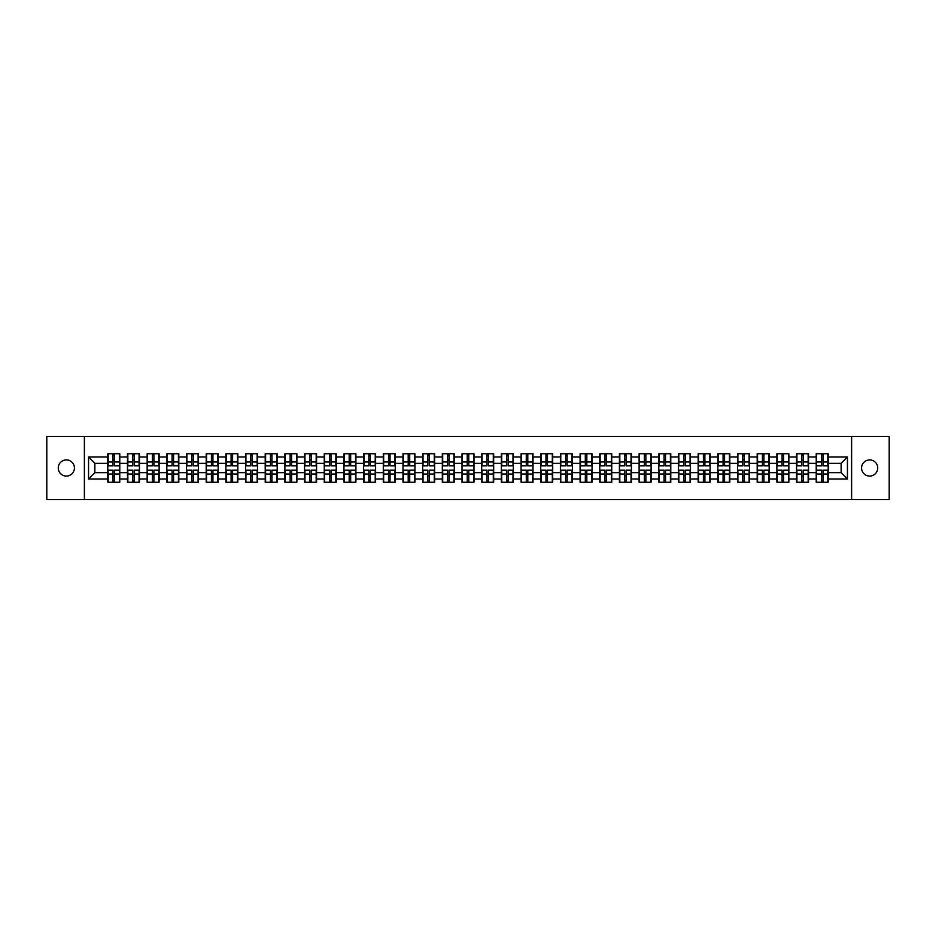 <?xml version="1.0" encoding="UTF-8"?>
<svg xmlns="http://www.w3.org/2000/svg" width="936" height="936" viewBox="0 0 936 936"><rect width="100%" height="100%" fill="white"/><g stroke="black" fill="none" stroke-linecap="round" stroke-linejoin="round"><path stroke-width="1.4" d="M869.649 476.073A8.073 8.073 0 0 1 861.576 468A8.073 8.073 0 0 1 869.649 459.927A8.073 8.073 0 0 1 877.722 468A8.073 8.073 0 0 1 869.649 476.073M66.351 476.073A8.073 8.073 0 0 1 58.278 468A8.073 8.073 0 0 1 66.351 459.927A8.073 8.073 0 0 1 74.424 468A8.073 8.073 0 0 1 66.351 476.073M851.608 499.531L889.2 499.531L889.2 436.469L851.608 436.469L851.608 499.531L84.392 499.531L84.392 436.469L46.8 436.469L46.8 499.531L84.392 499.531M851.608 436.469L84.392 436.469M841.136 472.668L841.136 463.332L828.208 463.332L828.208 472.668L841.136 472.668L847.443 478.975L847.443 457.025L828.208 457.025L828.208 453.749L816.227 453.749L816.227 463.332L808.528 463.332L808.528 472.668L816.227 472.668L816.227 463.332M847.443 478.975L828.208 478.975L828.208 482.251L816.227 482.251L816.227 478.975L808.528 478.975L808.528 482.251L796.548 482.251L796.548 478.975L788.849 478.975L788.849 482.251L776.868 482.251L776.868 478.975L769.17 478.975L769.17 482.251L757.189 482.251L757.189 478.975L749.49 478.975L749.49 482.251L737.51 482.251L737.51 478.975L729.811 478.975L729.811 482.251L717.83 482.251L717.83 478.975L710.131 478.975L710.131 482.251L698.151 482.251L698.151 478.975L690.452 478.975L690.452 482.251L678.471 482.251L678.471 478.975L670.784 478.975L670.784 482.251L658.792 482.251L658.792 478.975L651.105 478.975L651.105 482.251L639.112 482.251L639.112 478.975L631.426 478.975L631.426 482.251L619.433 482.251L619.433 478.975L611.746 478.975L611.746 482.251L599.754 482.251L599.754 478.975L592.067 478.975L592.067 482.251L580.086 482.251L580.086 478.975L572.387 478.975L572.387 482.251L560.407 482.251L560.407 478.975L552.708 478.975L552.708 482.251L540.727 482.251L540.727 478.975L533.029 478.975L533.029 482.251L521.048 482.251L521.048 478.975L513.349 478.975L513.349 482.251L501.368 482.251L501.368 478.975L493.67 478.975L493.67 482.251L481.689 482.251L481.689 478.975L473.99 478.975L473.99 482.251L462.01 482.251L462.01 478.975L454.311 478.975L454.311 482.251L442.33 482.251L442.33 478.975L434.632 478.975L434.632 482.251L422.651 482.251L422.651 478.975L414.952 478.975L414.952 482.251L402.971 482.251L402.971 478.975L395.273 478.975L395.273 482.251L383.292 482.251L383.292 478.975L375.593 478.975L375.593 482.251L363.613 482.251L363.613 478.975L355.914 478.975L355.914 482.251L343.933 482.251L343.933 478.975L336.246 478.975L336.246 482.251L324.254 482.251L324.254 478.975L316.567 478.975L316.567 482.251L304.574 482.251L304.574 478.975L296.887 478.975L296.887 482.251L284.895 482.251L284.895 478.975L277.208 478.975L277.208 482.251L265.216 482.251L265.216 478.975L257.529 478.975L257.529 482.251L245.548 482.251L245.548 478.975L237.849 478.975L237.849 482.251L225.869 482.251L225.869 478.975L218.17 478.975L218.17 482.251L206.189 482.251L206.189 478.975L198.49 478.975L198.49 482.251L186.51 482.251L186.51 478.975L178.811 478.975L178.811 482.251L166.83 482.251L166.83 478.975L159.132 478.975L159.132 482.251L147.151 482.251L147.151 478.975L139.452 478.975L139.452 482.251L127.471 482.251L127.471 478.975L119.773 478.975L119.773 482.251L107.792 482.251L107.792 478.975L88.557 478.975L88.557 457.025L107.792 457.025L107.792 463.332L94.864 463.332L94.864 472.668L107.792 472.668L107.792 463.332M816.227 457.025L808.528 457.025L808.528 453.749L796.548 453.749L796.548 457.025L788.849 457.025L788.849 453.749L776.868 453.749L776.868 457.025L769.17 457.025L769.17 453.749L757.189 453.749L757.189 457.025L749.49 457.025L749.49 453.749L737.51 453.749L737.51 457.025L729.811 457.025L729.811 453.749L717.83 453.749L717.83 457.025L710.131 457.025L710.131 453.749L698.151 453.749L698.151 457.025L690.452 457.025L690.452 453.749L678.471 453.749L678.471 457.025L670.784 457.025L670.784 453.749L658.792 453.749L658.792 457.025L651.105 457.025L651.105 453.749L639.112 453.749L639.112 457.025L631.426 457.025L631.426 453.749L619.433 453.749L619.433 457.025L611.746 457.025L611.746 453.749L599.754 453.749L599.754 457.025L592.067 457.025L592.067 453.749L580.086 453.749L580.086 457.025L572.387 457.025L572.387 453.749L560.407 453.749L560.407 457.025L552.708 457.025L552.708 453.749L540.727 453.749L540.727 457.025L533.029 457.025L533.029 453.749L521.048 453.749L521.048 457.025L513.349 457.025L513.349 453.749L501.368 453.749L501.368 457.025L493.67 457.025L493.67 453.749L481.689 453.749L481.689 457.025L473.99 457.025L473.99 453.749L462.01 453.749L462.01 457.025L454.311 457.025L454.311 453.749L442.33 453.749L442.33 457.025L434.632 457.025L434.632 453.749L422.651 453.749L422.651 457.025L414.952 457.025L414.952 453.749L402.971 453.749L402.971 457.025L395.273 457.025L395.273 453.749L383.292 453.749L383.292 457.025L375.593 457.025L375.593 453.749L363.613 453.749L363.613 457.025L355.914 457.025L355.914 453.749L343.933 453.749L343.933 457.025L336.246 457.025L336.246 453.749L324.254 453.749L324.254 457.025L316.567 457.025L316.567 453.749L304.574 453.749L304.574 457.025L296.887 457.025L296.887 453.749L284.895 453.749L284.895 457.025L277.208 457.025L277.208 453.749L265.216 453.749L265.216 457.025L257.529 457.025L257.529 453.749L245.548 453.749L245.548 457.025L237.849 457.025L237.849 453.749L225.869 453.749L225.869 457.025L218.17 457.025L218.17 453.749L206.189 453.749L206.189 457.025L198.49 457.025L198.49 453.749L186.51 453.749L186.51 457.025L178.811 457.025L178.811 453.749L166.83 453.749L166.83 457.025L159.132 457.025L159.132 453.749L147.151 453.749L147.151 457.025L139.452 457.025L139.452 453.749L127.471 453.749L127.471 457.025L119.773 457.025L119.773 453.749L107.792 453.749L107.792 457.025M816.227 472.668L816.227 478.975M808.528 472.668L808.528 478.975M808.528 457.025L808.528 463.332M788.849 472.668L796.548 472.668L796.548 463.332L788.849 463.332L788.849 478.975M796.548 472.668L796.548 478.975M796.548 457.025L796.548 463.332M788.849 457.025L788.849 463.332M769.17 472.668L776.868 472.668L776.868 463.332L769.17 463.332L769.17 478.975M776.868 472.668L776.868 478.975M776.868 457.025L776.868 463.332M769.17 457.025L769.17 463.332M749.49 472.668L757.189 472.668L757.189 463.332L749.49 463.332L749.49 478.975M757.189 472.668L757.189 478.975M757.189 457.025L757.189 463.332M749.49 457.025L749.49 463.332M729.811 472.668L737.51 472.668L737.51 463.332L729.811 463.332L729.811 478.975M737.51 472.668L737.51 478.975M737.51 457.025L737.51 463.332M729.811 457.025L729.811 463.332M710.131 472.668L717.83 472.668L717.83 463.332L710.131 463.332L710.131 478.975M717.83 472.668L717.83 478.975M717.83 457.025L717.83 463.332M710.131 457.025L710.131 463.332M690.452 472.668L698.151 472.668L698.151 463.332L690.452 463.332L690.452 478.975M698.151 472.668L698.151 478.975M698.151 457.025L698.151 463.332M690.452 457.025L690.452 463.332M670.784 472.668L678.471 472.668L678.471 463.332L670.784 463.332L670.784 478.975M678.471 472.668L678.471 478.975M678.471 457.025L678.471 463.332M670.784 457.025L670.784 463.332M651.105 472.668L658.792 472.668L658.792 463.332L651.105 463.332L651.105 478.975M658.792 472.668L658.792 478.975M658.792 457.025L658.792 463.332M651.105 457.025L651.105 463.332M631.426 472.668L639.112 472.668L639.112 463.332L631.426 463.332L631.426 478.975M639.112 472.668L639.112 478.975M639.112 457.025L639.112 463.332M631.426 457.025L631.426 463.332M611.746 472.668L619.433 472.668L619.433 463.332L611.746 463.332L611.746 478.975M619.433 472.668L619.433 478.975M619.433 457.025L619.433 463.332M611.746 457.025L611.746 463.332M592.067 472.668L599.754 472.668L599.754 463.332L592.067 463.332L592.067 478.975M599.754 472.668L599.754 478.975M599.754 457.025L599.754 463.332M592.067 457.025L592.067 463.332M572.387 472.668L580.086 472.668L580.086 463.332L572.387 463.332L572.387 478.975M580.086 472.668L580.086 478.975M580.086 457.025L580.086 463.332M572.387 457.025L572.387 463.332M552.708 472.668L560.407 472.668L560.407 463.332L552.708 463.332L552.708 478.975M560.407 472.668L560.407 478.975M560.407 457.025L560.407 463.332M552.708 457.025L552.708 463.332M533.029 472.668L540.727 472.668L540.727 463.332L533.029 463.332L533.029 478.975M540.727 472.668L540.727 478.975M540.727 457.025L540.727 463.332M533.029 457.025L533.029 463.332M513.349 472.668L521.048 472.668L521.048 463.332L513.349 463.332L513.349 478.975M521.048 472.668L521.048 478.975M521.048 457.025L521.048 463.332M513.349 457.025L513.349 463.332M493.67 472.668L501.368 472.668L501.368 463.332L493.67 463.332L493.67 478.975M501.368 472.668L501.368 478.975M501.368 457.025L501.368 463.332M493.67 457.025L493.67 463.332M473.99 472.668L481.689 472.668L481.689 463.332L473.99 463.332L473.99 478.975M481.689 472.668L481.689 478.975M481.689 457.025L481.689 463.332M473.99 457.025L473.99 463.332M454.311 472.668L462.01 472.668L462.01 463.332L454.311 463.332L454.311 478.975M462.01 472.668L462.01 478.975M462.01 457.025L462.01 463.332M454.311 457.025L454.311 463.332M434.632 472.668L442.33 472.668L442.33 463.332L434.632 463.332L434.632 478.975M442.33 472.668L442.33 478.975M442.33 457.025L442.33 463.332M434.632 457.025L434.632 463.332M414.952 472.668L422.651 472.668L422.651 463.332L414.952 463.332L414.952 478.975M422.651 472.668L422.651 478.975M422.651 457.025L422.651 463.332M414.952 457.025L414.952 463.332M395.273 472.668L402.971 472.668L402.971 463.332L395.273 463.332L395.273 478.975M402.971 472.668L402.971 478.975M402.971 457.025L402.971 463.332M395.273 457.025L395.273 463.332M375.593 472.668L383.292 472.668L383.292 463.332L375.593 463.332L375.593 478.975M383.292 472.668L383.292 478.975M383.292 457.025L383.292 463.332M375.593 457.025L375.593 463.332M355.914 472.668L363.613 472.668L363.613 463.332L355.914 463.332L355.914 478.975M363.613 472.668L363.613 478.975M363.613 457.025L363.613 463.332M355.914 457.025L355.914 463.332M336.246 472.668L343.933 472.668L343.933 463.332L336.246 463.332L336.246 478.975M343.933 472.668L343.933 478.975M343.933 457.025L343.933 463.332M336.246 457.025L336.246 463.332M316.567 472.668L324.254 472.668L324.254 463.332L316.567 463.332L316.567 478.975M324.254 472.668L324.254 478.975M324.254 457.025L324.254 463.332M316.567 457.025L316.567 463.332M296.887 472.668L304.574 472.668L304.574 463.332L296.887 463.332L296.887 478.975M304.574 472.668L304.574 478.975M304.574 457.025L304.574 463.332M296.887 457.025L296.887 463.332M277.208 472.668L284.895 472.668L284.895 463.332L277.208 463.332L277.208 478.975M284.895 472.668L284.895 478.975M284.895 457.025L284.895 463.332M277.208 457.025L277.208 463.332M257.529 472.668L265.216 472.668L265.216 463.332L257.529 463.332L257.529 478.975M265.216 472.668L265.216 478.975M265.216 457.025L265.216 463.332M257.529 457.025L257.529 463.332M237.849 472.668L245.548 472.668L245.548 463.332L237.849 463.332L237.849 478.975M245.548 472.668L245.548 478.975M245.548 457.025L245.548 463.332M237.849 457.025L237.849 463.332M218.17 472.668L225.869 472.668L225.869 463.332L218.17 463.332L218.17 478.975M225.869 472.668L225.869 478.975M225.869 457.025L225.869 463.332M218.17 457.025L218.17 463.332M198.49 472.668L206.189 472.668L206.189 463.332L198.49 463.332L198.49 478.975M206.189 472.668L206.189 478.975M206.189 457.025L206.189 463.332M198.49 457.025L198.49 463.332M178.811 472.668L186.51 472.668L186.51 463.332L178.811 463.332L178.811 478.975M186.51 472.668L186.51 478.975M186.51 457.025L186.51 463.332M178.811 457.025L178.811 463.332M159.132 472.668L166.83 472.668L166.83 463.332L159.132 463.332L159.132 478.975M166.83 472.668L166.83 478.975M166.83 457.025L166.83 463.332M159.132 457.025L159.132 463.332M139.452 472.668L147.151 472.668L147.151 463.332L139.452 463.332L139.452 478.975M147.151 472.668L147.151 478.975M147.151 457.025L147.151 463.332M139.452 457.025L139.452 463.332M119.773 472.668L127.471 472.668L127.471 463.332L119.773 463.332L119.773 478.975M127.471 472.668L127.471 478.975M127.471 457.025L127.471 463.332M119.773 457.025L119.773 463.332M107.792 472.668L107.792 478.975M94.864 472.668L88.557 478.975M88.557 457.025L94.864 463.332M828.208 472.668L828.208 478.975M828.208 457.025L828.208 463.332M847.443 457.025L841.136 463.332M119.398 453.749L119.398 465.859L114.543 465.859L114.543 453.749M113.022 453.749L113.022 465.859L108.166 465.859L108.166 453.749M113.022 455.387L114.543 455.387M114.543 460.056L113.022 460.056M108.166 482.251L108.166 470.141L113.022 470.141L113.022 482.251M114.543 482.251L114.543 470.141L119.398 470.141L119.398 482.251M114.543 480.613L113.022 480.613M113.022 475.944L114.543 475.944M139.078 453.749L139.078 465.859L134.222 465.859L134.222 453.749M132.701 453.749L132.701 465.859L127.846 465.859L127.846 453.749M132.701 455.387L134.222 455.387M134.222 460.056L132.701 460.056M158.757 453.749L158.757 465.859L153.902 465.859L153.902 453.749M152.381 453.749L152.381 465.859L147.525 465.859L147.525 453.749M152.381 455.387L153.902 455.387M153.902 460.056L152.381 460.056M178.437 453.749L178.437 465.859L173.581 465.859L173.581 453.749M172.06 453.749L172.06 465.859L167.205 465.859L167.205 453.749M172.06 455.387L173.581 455.387M173.581 460.056L172.06 460.056M198.116 453.749L198.116 465.859L193.261 465.859L193.261 453.749M191.74 453.749L191.74 465.859L186.884 465.859L186.884 453.749M191.74 455.387L193.261 455.387M193.261 460.056L191.74 460.056M217.796 453.749L217.796 465.859L212.928 465.859L212.928 453.749M211.419 453.749L211.419 465.859L206.564 465.859L206.564 453.749M211.419 455.387L212.928 455.387M212.928 460.056L211.419 460.056M127.846 482.251L127.846 470.141L132.701 470.141L132.701 482.251M134.222 482.251L134.222 470.141L139.078 470.141L139.078 482.251M134.222 480.613L132.701 480.613M132.701 475.944L134.222 475.944M147.525 482.251L147.525 470.141L152.381 470.141L152.381 482.251M153.902 482.251L153.902 470.141L158.757 470.141L158.757 482.251M153.902 480.613L152.381 480.613M152.381 475.944L153.902 475.944M167.205 482.251L167.205 470.141L172.06 470.141L172.06 482.251M173.581 482.251L173.581 470.141L178.437 470.141L178.437 482.251M173.581 480.613L172.06 480.613M172.06 475.944L173.581 475.944M186.884 482.251L186.884 470.141L191.74 470.141L191.74 482.251M193.261 482.251L193.261 470.141L198.116 470.141L198.116 482.251M193.261 480.613L191.74 480.613M191.74 475.944L193.261 475.944M206.564 482.251L206.564 470.141L211.419 470.141L211.419 482.251M212.928 482.251L212.928 470.141L217.796 470.141L217.796 482.251M212.928 480.613L211.419 480.613M211.419 475.944L212.928 475.944M237.463 453.749L237.463 465.859L232.608 465.859L232.608 453.749M231.098 453.749L231.098 465.859L226.243 465.859L226.243 453.749M231.098 455.387L232.608 455.387M232.608 460.056L231.098 460.056M226.243 482.251L226.243 470.141L231.098 470.141L231.098 482.251M232.608 482.251L232.608 470.141L237.463 470.141L237.463 482.251M232.608 480.613L231.098 480.613M231.098 475.944L232.608 475.944M257.143 453.749L257.143 465.859L252.287 465.859L252.287 453.749M250.778 453.749L250.778 465.859L245.922 465.859L245.922 453.749M250.778 455.387L252.287 455.387M252.287 460.056L250.778 460.056M245.922 482.251L245.922 470.141L250.778 470.141L250.778 482.251M252.287 482.251L252.287 470.141L257.143 470.141L257.143 482.251M252.287 480.613L250.778 480.613M250.778 475.944L252.287 475.944M276.822 453.749L276.822 465.859L271.966 465.859L271.966 453.749M270.457 453.749L270.457 465.859L265.602 465.859L265.602 453.749M270.457 455.387L271.966 455.387M271.966 460.056L270.457 460.056M265.602 482.251L265.602 470.141L270.457 470.141L270.457 482.251M271.966 482.251L271.966 470.141L276.822 470.141L276.822 482.251M271.966 480.613L270.457 480.613M270.457 475.944L271.966 475.944M296.501 453.749L296.501 465.859L291.646 465.859L291.646 453.749M290.137 453.749L290.137 465.859L285.281 465.859L285.281 453.749M290.137 455.387L291.646 455.387M291.646 460.056L290.137 460.056M285.281 482.251L285.281 470.141L290.137 470.141L290.137 482.251M291.646 482.251L291.646 470.141L296.501 470.141L296.501 482.251M291.646 480.613L290.137 480.613M290.137 475.944L291.646 475.944M316.181 453.749L316.181 465.859L311.325 465.859L311.325 453.749M309.816 453.749L309.816 465.859L304.96 465.859L304.96 453.749M309.816 455.387L311.325 455.387M311.325 460.056L309.816 460.056M304.96 482.251L304.96 470.141L309.816 470.141L309.816 482.251M311.325 482.251L311.325 470.141L316.181 470.141L316.181 482.251M311.325 480.613L309.816 480.613M309.816 475.944L311.325 475.944M335.86 453.749L335.86 465.859L331.005 465.859L331.005 453.749M329.495 453.749L329.495 465.859L324.64 465.859L324.64 453.749M329.495 455.387L331.005 455.387M331.005 460.056L329.495 460.056M324.64 482.251L324.64 470.141L329.495 470.141L329.495 482.251M331.005 482.251L331.005 470.141L335.86 470.141L335.86 482.251M331.005 480.613L329.495 480.613M329.495 475.944L331.005 475.944M355.54 453.749L355.54 465.859L350.684 465.859L350.684 453.749M349.175 453.749L349.175 465.859L344.319 465.859L344.319 453.749M349.175 455.387L350.684 455.387M350.684 460.056L349.175 460.056M344.319 482.251L344.319 470.141L349.175 470.141L349.175 482.251M350.684 482.251L350.684 470.141L355.54 470.141L355.54 482.251M350.684 480.613L349.175 480.613M349.175 475.944L350.684 475.944M375.219 453.749L375.219 465.859L370.363 465.859L370.363 453.749M368.854 453.749L368.854 465.859L363.999 465.859L363.999 453.749M368.854 455.387L370.363 455.387M370.363 460.056L368.854 460.056M363.999 482.251L363.999 470.141L368.854 470.141L368.854 482.251M370.363 482.251L370.363 470.141L375.219 470.141L375.219 482.251M370.363 480.613L368.854 480.613M368.854 475.944L370.363 475.944M394.898 453.749L394.898 465.859L390.043 465.859L390.043 453.749M388.534 453.749L388.534 465.859L383.666 465.859L383.666 453.749M388.534 455.387L390.043 455.387M390.043 460.056L388.534 460.056M383.666 482.251L383.666 470.141L388.534 470.141L388.534 482.251M390.043 482.251L390.043 470.141L394.898 470.141L394.898 482.251M390.043 480.613L388.534 480.613M388.534 475.944L390.043 475.944M414.578 453.749L414.578 465.859L409.722 465.859L409.722 453.749M408.201 453.749L408.201 465.859L403.346 465.859L403.346 453.749M408.201 455.387L409.722 455.387M409.722 460.056L408.201 460.056M403.346 482.251L403.346 470.141L408.201 470.141L408.201 482.251M409.722 482.251L409.722 470.141L414.578 470.141L414.578 482.251M409.722 480.613L408.201 480.613M408.201 475.944L409.722 475.944M434.257 453.749L434.257 465.859L429.402 465.859L429.402 453.749M427.881 453.749L427.881 465.859L423.025 465.859L423.025 453.749M427.881 455.387L429.402 455.387M429.402 460.056L427.881 460.056M423.025 482.251L423.025 470.141L427.881 470.141L427.881 482.251M429.402 482.251L429.402 470.141L434.257 470.141L434.257 482.251M429.402 480.613L427.881 480.613M427.881 475.944L429.402 475.944M453.937 453.749L453.937 465.859L449.081 465.859L449.081 453.749M447.56 453.749L447.56 465.859L442.705 465.859L442.705 453.749M447.56 455.387L449.081 455.387M449.081 460.056L447.56 460.056M442.705 482.251L442.705 470.141L447.56 470.141L447.56 482.251M449.081 482.251L449.081 470.141L453.937 470.141L453.937 482.251M449.081 480.613L447.56 480.613M447.56 475.944L449.081 475.944M473.616 453.749L473.616 465.859L468.76 465.859L468.76 453.749M467.24 453.749L467.24 465.859L462.384 465.859L462.384 453.749M467.24 455.387L468.76 455.387M468.76 460.056L467.24 460.056M462.384 482.251L462.384 470.141L467.24 470.141L467.24 482.251M468.76 482.251L468.76 470.141L473.616 470.141L473.616 482.251M468.76 480.613L467.24 480.613M467.24 475.944L468.76 475.944M493.295 453.749L493.295 465.859L488.44 465.859L488.44 453.749M486.919 453.749L486.919 465.859L482.063 465.859L482.063 453.749M486.919 455.387L488.44 455.387M488.44 460.056L486.919 460.056M482.063 482.251L482.063 470.141L486.919 470.141L486.919 482.251M488.44 482.251L488.44 470.141L493.295 470.141L493.295 482.251M488.44 480.613L486.919 480.613M486.919 475.944L488.44 475.944M512.975 453.749L512.975 465.859L508.119 465.859L508.119 453.749M506.598 453.749L506.598 465.859L501.743 465.859L501.743 453.749M506.598 455.387L508.119 455.387M508.119 460.056L506.598 460.056M501.743 482.251L501.743 470.141L506.598 470.141L506.598 482.251M508.119 482.251L508.119 470.141L512.975 470.141L512.975 482.251M508.119 480.613L506.598 480.613M506.598 475.944L508.119 475.944M532.654 453.749L532.654 465.859L527.799 465.859L527.799 453.749M526.278 453.749L526.278 465.859L521.422 465.859L521.422 453.749M526.278 455.387L527.799 455.387M527.799 460.056L526.278 460.056M521.422 482.251L521.422 470.141L526.278 470.141L526.278 482.251M527.799 482.251L527.799 470.141L532.654 470.141L532.654 482.251M527.799 480.613L526.278 480.613M526.278 475.944L527.799 475.944M552.334 453.749L552.334 465.859L547.466 465.859L547.466 453.749M545.957 453.749L545.957 465.859L541.102 465.859L541.102 453.749M545.957 455.387L547.466 455.387M547.466 460.056L545.957 460.056M541.102 482.251L541.102 470.141L545.957 470.141L545.957 482.251M547.466 482.251L547.466 470.141L552.334 470.141L552.334 482.251M547.466 480.613L545.957 480.613M545.957 475.944L547.466 475.944M572.001 453.749L572.001 465.859L567.146 465.859L567.146 453.749M565.636 453.749L565.636 465.859L560.781 465.859L560.781 453.749M565.636 455.387L567.146 455.387M567.146 460.056L565.636 460.056M560.781 482.251L560.781 470.141L565.636 470.141L565.636 482.251M567.146 482.251L567.146 470.141L572.001 470.141L572.001 482.251M567.146 480.613L565.636 480.613M565.636 475.944L567.146 475.944M591.681 453.749L591.681 465.859L586.825 465.859L586.825 453.749M585.316 453.749L585.316 465.859L580.46 465.859L580.46 453.749M585.316 455.387L586.825 455.387M586.825 460.056L585.316 460.056M580.46 482.251L580.46 470.141L585.316 470.141L585.316 482.251M586.825 482.251L586.825 470.141L591.681 470.141L591.681 482.251M586.825 480.613L585.316 480.613M585.316 475.944L586.825 475.944M611.36 453.749L611.36 465.859L606.505 465.859L606.505 453.749M604.995 453.749L604.995 465.859L600.14 465.859L600.14 453.749M604.995 455.387L606.505 455.387M606.505 460.056L604.995 460.056M600.14 482.251L600.14 470.141L604.995 470.141L604.995 482.251M606.505 482.251L606.505 470.141L611.36 470.141L611.36 482.251M606.505 480.613L604.995 480.613M604.995 475.944L606.505 475.944M631.039 453.749L631.039 465.859L626.184 465.859L626.184 453.749M624.675 453.749L624.675 465.859L619.819 465.859L619.819 453.749M624.675 455.387L626.184 455.387M626.184 460.056L624.675 460.056M619.819 482.251L619.819 470.141L624.675 470.141L624.675 482.251M626.184 482.251L626.184 470.141L631.039 470.141L631.039 482.251M626.184 480.613L624.675 480.613M624.675 475.944L626.184 475.944M650.719 453.749L650.719 465.859L645.863 465.859L645.863 453.749M644.354 453.749L644.354 465.859L639.499 465.859L639.499 453.749M644.354 455.387L645.863 455.387M645.863 460.056L644.354 460.056M639.499 482.251L639.499 470.141L644.354 470.141L644.354 482.251M645.863 482.251L645.863 470.141L650.719 470.141L650.719 482.251M645.863 480.613L644.354 480.613M644.354 475.944L645.863 475.944M670.398 453.749L670.398 465.859L665.543 465.859L665.543 453.749M664.033 453.749L664.033 465.859L659.178 465.859L659.178 453.749M664.033 455.387L665.543 455.387M665.543 460.056L664.033 460.056M659.178 482.251L659.178 470.141L664.033 470.141L664.033 482.251M665.543 482.251L665.543 470.141L670.398 470.141L670.398 482.251M665.543 480.613L664.033 480.613M664.033 475.944L665.543 475.944M690.078 453.749L690.078 465.859L685.222 465.859L685.222 453.749M683.713 453.749L683.713 465.859L678.857 465.859L678.857 453.749M683.713 455.387L685.222 455.387M685.222 460.056L683.713 460.056M678.857 482.251L678.857 470.141L683.713 470.141L683.713 482.251M685.222 482.251L685.222 470.141L690.078 470.141L690.078 482.251M685.222 480.613L683.713 480.613M683.713 475.944L685.222 475.944M709.757 453.749L709.757 465.859L704.902 465.859L704.902 453.749M703.392 453.749L703.392 465.859L698.537 465.859L698.537 453.749M703.392 455.387L704.902 455.387M704.902 460.056L703.392 460.056M698.537 482.251L698.537 470.141L703.392 470.141L703.392 482.251M704.902 482.251L704.902 470.141L709.757 470.141L709.757 482.251M704.902 480.613L703.392 480.613M703.392 475.944L704.902 475.944M729.437 453.749L729.437 465.859L724.581 465.859L724.581 453.749M723.072 453.749L723.072 465.859L718.204 465.859L718.204 453.749M723.072 455.387L724.581 455.387M724.581 460.056L723.072 460.056M718.204 482.251L718.204 470.141L723.072 470.141L723.072 482.251M724.581 482.251L724.581 470.141L729.437 470.141L729.437 482.251M724.581 480.613L723.072 480.613M723.072 475.944L724.581 475.944M749.116 453.749L749.116 465.859L744.26 465.859L744.26 453.749M742.739 453.749L742.739 465.859L737.884 465.859L737.884 453.749M742.739 455.387L744.26 455.387M744.26 460.056L742.739 460.056M737.884 482.251L737.884 470.141L742.739 470.141L742.739 482.251M744.26 482.251L744.26 470.141L749.116 470.141L749.116 482.251M744.26 480.613L742.739 480.613M742.739 475.944L744.26 475.944M768.795 453.749L768.795 465.859L763.94 465.859L763.94 453.749M762.419 453.749L762.419 465.859L757.563 465.859L757.563 453.749M762.419 455.387L763.94 455.387M763.94 460.056L762.419 460.056M757.563 482.251L757.563 470.141L762.419 470.141L762.419 482.251M763.94 482.251L763.94 470.141L768.795 470.141L768.795 482.251M763.94 480.613L762.419 480.613M762.419 475.944L763.94 475.944M788.475 453.749L788.475 465.859L783.619 465.859L783.619 453.749M782.098 453.749L782.098 465.859L777.243 465.859L777.243 453.749M782.098 455.387L783.619 455.387M783.619 460.056L782.098 460.056M777.243 482.251L777.243 470.141L782.098 470.141L782.098 482.251M783.619 482.251L783.619 470.141L788.475 470.141L788.475 482.251M783.619 480.613L782.098 480.613M782.098 475.944L783.619 475.944M808.154 453.749L808.154 465.859L803.299 465.859L803.299 453.749M801.778 453.749L801.778 465.859L796.922 465.859L796.922 453.749M801.778 455.387L803.299 455.387M803.299 460.056L801.778 460.056M796.922 482.251L796.922 470.141L801.778 470.141L801.778 482.251M803.299 482.251L803.299 470.141L808.154 470.141L808.154 482.251M803.299 480.613L801.778 480.613M801.778 475.944L803.299 475.944M827.833 453.749L827.833 465.859L822.978 465.859L822.978 453.749M821.457 453.749L821.457 465.859L816.601 465.859L816.601 453.749M821.457 455.387L822.978 455.387M822.978 460.056L821.457 460.056M816.601 482.251L816.601 470.141L821.457 470.141L821.457 482.251M822.978 482.251L822.978 470.141L827.833 470.141L827.833 482.251M822.978 480.613L821.457 480.613M821.457 475.944L822.978 475.944M113.022 461.963L108.166 461.963M113.022 465.695L108.166 465.695M119.398 461.963L114.543 461.963M119.398 465.695L114.543 465.695M114.543 474.037L119.398 474.037M114.543 470.305L119.398 470.305M108.166 474.037L113.022 474.037M108.166 470.305L113.022 470.305M132.701 461.963L127.846 461.963M132.701 465.695L127.846 465.695M139.078 461.963L134.222 461.963M139.078 465.695L134.222 465.695M152.381 461.963L147.525 461.963M152.381 465.695L147.525 465.695M158.757 461.963L153.902 461.963M158.757 465.695L153.902 465.695M172.06 461.963L167.205 461.963M172.06 465.695L167.205 465.695M178.437 461.963L173.581 461.963M178.437 465.695L173.581 465.695M191.74 461.963L186.884 461.963M191.74 465.695L186.884 465.695M198.116 461.963L193.261 461.963M198.116 465.695L193.261 465.695M211.419 461.963L206.564 461.963M211.419 465.695L206.564 465.695M217.796 461.963L212.928 461.963M217.796 465.695L212.928 465.695M134.222 474.037L139.078 474.037M134.222 470.305L139.078 470.305M127.846 474.037L132.701 474.037M127.846 470.305L132.701 470.305M153.902 474.037L158.757 474.037M153.902 470.305L158.757 470.305M147.525 474.037L152.381 474.037M147.525 470.305L152.381 470.305M173.581 474.037L178.437 474.037M173.581 470.305L178.437 470.305M167.205 474.037L172.06 474.037M167.205 470.305L172.06 470.305M193.261 474.037L198.116 474.037M193.261 470.305L198.116 470.305M186.884 474.037L191.74 474.037M186.884 470.305L191.74 470.305M212.928 474.037L217.796 474.037M212.928 470.305L217.796 470.305M206.564 474.037L211.419 474.037M206.564 470.305L211.419 470.305M231.098 461.963L226.243 461.963M231.098 465.695L226.243 465.695M237.463 461.963L232.608 461.963M237.463 465.695L232.608 465.695M232.608 474.037L237.463 474.037M232.608 470.305L237.463 470.305M226.243 474.037L231.098 474.037M226.243 470.305L231.098 470.305M250.778 461.963L245.922 461.963M250.778 465.695L245.922 465.695M257.143 461.963L252.287 461.963M257.143 465.695L252.287 465.695M252.287 474.037L257.143 474.037M252.287 470.305L257.143 470.305M245.922 474.037L250.778 474.037M245.922 470.305L250.778 470.305M270.457 461.963L265.602 461.963M270.457 465.695L265.602 465.695M276.822 461.963L271.966 461.963M276.822 465.695L271.966 465.695M271.966 474.037L276.822 474.037M271.966 470.305L276.822 470.305M265.602 474.037L270.457 474.037M265.602 470.305L270.457 470.305M290.137 461.963L285.281 461.963M290.137 465.695L285.281 465.695M296.501 461.963L291.646 461.963M296.501 465.695L291.646 465.695M291.646 474.037L296.501 474.037M291.646 470.305L296.501 470.305M285.281 474.037L290.137 474.037M285.281 470.305L290.137 470.305M309.816 461.963L304.96 461.963M309.816 465.695L304.96 465.695M316.181 461.963L311.325 461.963M316.181 465.695L311.325 465.695M311.325 474.037L316.181 474.037M311.325 470.305L316.181 470.305M304.96 474.037L309.816 474.037M304.96 470.305L309.816 470.305M329.495 461.963L324.64 461.963M329.495 465.695L324.64 465.695M335.86 461.963L331.005 461.963M335.86 465.695L331.005 465.695M331.005 474.037L335.86 474.037M331.005 470.305L335.86 470.305M324.64 474.037L329.495 474.037M324.64 470.305L329.495 470.305M349.175 461.963L344.319 461.963M349.175 465.695L344.319 465.695M355.54 461.963L350.684 461.963M355.54 465.695L350.684 465.695M350.684 474.037L355.54 474.037M350.684 470.305L355.54 470.305M344.319 474.037L349.175 474.037M344.319 470.305L349.175 470.305M368.854 461.963L363.999 461.963M368.854 465.695L363.999 465.695M375.219 461.963L370.363 461.963M375.219 465.695L370.363 465.695M370.363 474.037L375.219 474.037M370.363 470.305L375.219 470.305M363.999 474.037L368.854 474.037M363.999 470.305L368.854 470.305M388.534 461.963L383.666 461.963M388.534 465.695L383.666 465.695M394.898 461.963L390.043 461.963M394.898 465.695L390.043 465.695M390.043 474.037L394.898 474.037M390.043 470.305L394.898 470.305M383.666 474.037L388.534 474.037M383.666 470.305L388.534 470.305M408.201 461.963L403.346 461.963M408.201 465.695L403.346 465.695M414.578 461.963L409.722 461.963M414.578 465.695L409.722 465.695M409.722 474.037L414.578 474.037M409.722 470.305L414.578 470.305M403.346 474.037L408.201 474.037M403.346 470.305L408.201 470.305M427.881 461.963L423.025 461.963M427.881 465.695L423.025 465.695M434.257 461.963L429.402 461.963M434.257 465.695L429.402 465.695M429.402 474.037L434.257 474.037M429.402 470.305L434.257 470.305M423.025 474.037L427.881 474.037M423.025 470.305L427.881 470.305M447.56 461.963L442.705 461.963M447.56 465.695L442.705 465.695M453.937 461.963L449.081 461.963M453.937 465.695L449.081 465.695M449.081 474.037L453.937 474.037M449.081 470.305L453.937 470.305M442.705 474.037L447.56 474.037M442.705 470.305L447.56 470.305M467.24 461.963L462.384 461.963M467.24 465.695L462.384 465.695M473.616 461.963L468.76 461.963M473.616 465.695L468.76 465.695M468.76 474.037L473.616 474.037M468.76 470.305L473.616 470.305M462.384 474.037L467.24 474.037M462.384 470.305L467.24 470.305M486.919 461.963L482.063 461.963M486.919 465.695L482.063 465.695M493.295 461.963L488.44 461.963M493.295 465.695L488.44 465.695M488.44 474.037L493.295 474.037M488.44 470.305L493.295 470.305M482.063 474.037L486.919 474.037M482.063 470.305L486.919 470.305M506.598 461.963L501.743 461.963M506.598 465.695L501.743 465.695M512.975 461.963L508.119 461.963M512.975 465.695L508.119 465.695M508.119 474.037L512.975 474.037M508.119 470.305L512.975 470.305M501.743 474.037L506.598 474.037M501.743 470.305L506.598 470.305M526.278 461.963L521.422 461.963M526.278 465.695L521.422 465.695M532.654 461.963L527.799 461.963M532.654 465.695L527.799 465.695M527.799 474.037L532.654 474.037M527.799 470.305L532.654 470.305M521.422 474.037L526.278 474.037M521.422 470.305L526.278 470.305M545.957 461.963L541.102 461.963M545.957 465.695L541.102 465.695M552.334 461.963L547.466 461.963M552.334 465.695L547.466 465.695M547.466 474.037L552.334 474.037M547.466 470.305L552.334 470.305M541.102 474.037L545.957 474.037M541.102 470.305L545.957 470.305M565.636 461.963L560.781 461.963M565.636 465.695L560.781 465.695M572.001 461.963L567.146 461.963M572.001 465.695L567.146 465.695M567.146 474.037L572.001 474.037M567.146 470.305L572.001 470.305M560.781 474.037L565.636 474.037M560.781 470.305L565.636 470.305M585.316 461.963L580.46 461.963M585.316 465.695L580.46 465.695M591.681 461.963L586.825 461.963M591.681 465.695L586.825 465.695M586.825 474.037L591.681 474.037M586.825 470.305L591.681 470.305M580.46 474.037L585.316 474.037M580.46 470.305L585.316 470.305M604.995 461.963L600.14 461.963M604.995 465.695L600.14 465.695M611.36 461.963L606.505 461.963M611.36 465.695L606.505 465.695M606.505 474.037L611.36 474.037M606.505 470.305L611.36 470.305M600.14 474.037L604.995 474.037M600.14 470.305L604.995 470.305M624.675 461.963L619.819 461.963M624.675 465.695L619.819 465.695M631.039 461.963L626.184 461.963M631.039 465.695L626.184 465.695M626.184 474.037L631.039 474.037M626.184 470.305L631.039 470.305M619.819 474.037L624.675 474.037M619.819 470.305L624.675 470.305M644.354 461.963L639.499 461.963M644.354 465.695L639.499 465.695M650.719 461.963L645.863 461.963M650.719 465.695L645.863 465.695M645.863 474.037L650.719 474.037M645.863 470.305L650.719 470.305M639.499 474.037L644.354 474.037M639.499 470.305L644.354 470.305M664.033 461.963L659.178 461.963M664.033 465.695L659.178 465.695M670.398 461.963L665.543 461.963M670.398 465.695L665.543 465.695M665.543 474.037L670.398 474.037M665.543 470.305L670.398 470.305M659.178 474.037L664.033 474.037M659.178 470.305L664.033 470.305M683.713 461.963L678.857 461.963M683.713 465.695L678.857 465.695M690.078 461.963L685.222 461.963M690.078 465.695L685.222 465.695M685.222 474.037L690.078 474.037M685.222 470.305L690.078 470.305M678.857 474.037L683.713 474.037M678.857 470.305L683.713 470.305M703.392 461.963L698.537 461.963M703.392 465.695L698.537 465.695M709.757 461.963L704.902 461.963M709.757 465.695L704.902 465.695M704.902 474.037L709.757 474.037M704.902 470.305L709.757 470.305M698.537 474.037L703.392 474.037M698.537 470.305L703.392 470.305M723.072 461.963L718.204 461.963M723.072 465.695L718.204 465.695M729.437 461.963L724.581 461.963M729.437 465.695L724.581 465.695M724.581 474.037L729.437 474.037M724.581 470.305L729.437 470.305M718.204 474.037L723.072 474.037M718.204 470.305L723.072 470.305M742.739 461.963L737.884 461.963M742.739 465.695L737.884 465.695M749.116 461.963L744.26 461.963M749.116 465.695L744.26 465.695M744.26 474.037L749.116 474.037M744.26 470.305L749.116 470.305M737.884 474.037L742.739 474.037M737.884 470.305L742.739 470.305M762.419 461.963L757.563 461.963M762.419 465.695L757.563 465.695M768.795 461.963L763.94 461.963M768.795 465.695L763.94 465.695M763.94 474.037L768.795 474.037M763.94 470.305L768.795 470.305M757.563 474.037L762.419 474.037M757.563 470.305L762.419 470.305M782.098 461.963L777.243 461.963M782.098 465.695L777.243 465.695M788.475 461.963L783.619 461.963M788.475 465.695L783.619 465.695M783.619 474.037L788.475 474.037M783.619 470.305L788.475 470.305M777.243 474.037L782.098 474.037M777.243 470.305L782.098 470.305M801.778 461.963L796.922 461.963M801.778 465.695L796.922 465.695M808.154 461.963L803.299 461.963M808.154 465.695L803.299 465.695M803.299 474.037L808.154 474.037M803.299 470.305L808.154 470.305M796.922 474.037L801.778 474.037M796.922 470.305L801.778 470.305M821.457 461.963L816.601 461.963M821.457 465.695L816.601 465.695M827.833 461.963L822.978 461.963M827.833 465.695L822.978 465.695M822.978 474.037L827.833 474.037M822.978 470.305L827.833 470.305M816.601 474.037L821.457 474.037M816.601 470.305L821.457 470.305"/></g></svg>
